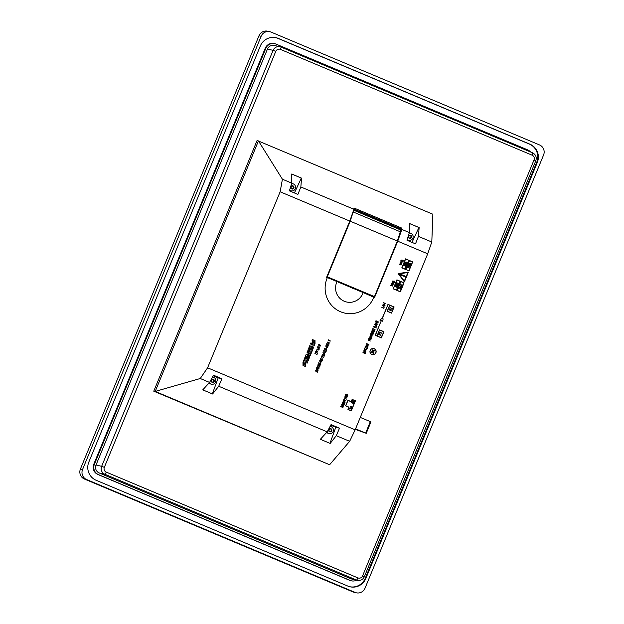 <?xml version="1.0" encoding="UTF-8"?>
<svg xmlns="http://www.w3.org/2000/svg" width="624" height="624" viewBox="0 0 624 624"><rect width="100%" height="100%" fill="white"/><g stroke="black" fill="none" stroke-linecap="round" stroke-linejoin="round"><path stroke-width="0.94" d="M331.773 430.911A1.7 1.669 102.9 0 0 331.828 430.778L331.796 430.732A1.31 1.287 -77.1 0 1 331.617 429.273L331.633 429.211A1.7 1.669 102.9 0 0 331.555 429.109L331.5 429.125A1.31 1.287 -77.1 0 1 330.166 428.563L330.119 428.501A1.7 1.669 102.9 0 0 329.987 428.524L329.979 428.587A1.31 1.287 -77.1 0 1 328.832 429.491L328.754 429.491A1.7 1.669 102.9 0 0 328.7 429.616L328.754 429.671A1.31 1.287 -77.1 0 1 328.934 431.129L328.895 431.184A1.7 1.669 102.9 0 0 328.973 431.293L329.051 431.278A1.31 1.287 -77.1 0 1 330.385 431.839L330.408 431.894A1.7 1.669 102.9 0 0 330.541 431.87L330.572 431.808A1.31 1.287 -77.1 0 1 331.718 430.911L331.547 430.856A1.31 1.287 102.9 0 0 330.33 431.761M330.572 431.808A1.646 1.607 102.9 0 0 331.718 430.911M331.796 430.732A1.646 1.607 102.9 0 0 331.617 429.273M331.5 429.125A1.646 1.607 102.9 0 0 330.166 428.563M330.954 429.117L330.712 429.062A1.31 1.287 102.9 0 1 329.987 428.587A1.646 1.607 102.9 0 0 328.832 429.491M328.754 429.671A1.646 1.607 102.9 0 0 328.934 431.129M411.481 237.533A1.7 1.669 102.9 0 0 411.528 237.409L411.497 237.362A1.31 1.287 -77.1 0 1 411.317 235.903L411.341 235.841A1.7 1.669 102.9 0 0 411.255 235.732L411.2 235.747A1.31 1.287 -77.1 0 1 409.874 235.186L409.828 235.131A1.7 1.669 102.9 0 0 409.695 235.147L409.687 235.217A1.31 1.287 -77.1 0 1 408.533 236.114L408.455 236.114A1.7 1.669 102.9 0 0 408.408 236.239L408.463 236.293A1.31 1.287 -77.1 0 1 408.642 237.752L408.595 237.806A1.7 1.669 102.9 0 0 408.681 237.916L408.759 237.9A1.31 1.287 -77.1 0 1 410.085 238.462L410.108 238.516A1.7 1.669 102.9 0 0 410.241 238.501L410.272 238.438A1.31 1.287 -77.1 0 1 411.427 237.533L411.247 237.479A1.31 1.287 102.9 0 0 410.03 238.384M410.272 238.438A1.646 1.607 102.9 0 0 411.427 237.533M411.497 237.362A1.646 1.607 102.9 0 0 411.317 235.903M411.2 235.747A1.646 1.607 102.9 0 0 409.874 235.186M410.662 235.747L410.42 235.693A1.31 1.287 102.9 0 1 409.687 235.209A1.646 1.607 102.9 0 0 408.533 236.114M408.463 236.293A1.646 1.607 102.9 0 0 408.642 237.752M293.881 188.097A1.7 1.669 102.9 0 0 293.935 187.972L293.904 187.925A1.31 1.287 -77.1 0 1 293.725 186.467L293.74 186.404A1.7 1.669 102.9 0 0 293.662 186.295L293.608 186.319A1.31 1.287 -77.1 0 1 292.274 185.757L292.227 185.695A1.7 1.669 102.9 0 0 292.094 185.71L292.087 185.78A1.31 1.287 -77.1 0 1 290.94 186.677L290.862 186.677A1.7 1.669 102.9 0 0 290.807 186.81L290.862 186.857A1.31 1.287 -77.1 0 1 291.041 188.315L291.002 188.378A1.7 1.669 102.9 0 0 291.08 188.479L291.158 188.471A1.31 1.287 -77.1 0 1 292.492 189.033L292.516 189.088A1.7 1.669 102.9 0 0 292.648 189.064L292.679 189.002A1.31 1.287 -77.1 0 1 293.826 188.105L293.654 188.05A1.31 1.287 102.9 0 0 292.438 188.955M292.679 189.002A1.646 1.607 102.9 0 0 293.826 188.105M293.904 187.925A1.646 1.607 102.9 0 0 293.725 186.467M293.608 186.319A1.646 1.607 102.9 0 0 292.274 185.757M293.062 186.311L292.82 186.256A1.31 1.287 102.9 0 1 292.087 185.78A1.646 1.607 102.9 0 0 290.94 186.677M290.862 186.857A1.646 1.607 102.9 0 0 291.041 188.315M214.18 381.475A1.7 1.669 102.9 0 0 214.227 381.35L214.196 381.303A1.31 1.287 -77.1 0 1 214.016 379.844L214.04 379.782A1.7 1.669 102.9 0 0 213.954 379.673L213.907 379.688A1.31 1.287 -77.1 0 1 212.573 379.135L212.527 379.072A1.7 1.669 102.9 0 0 212.394 379.088L212.386 379.158A1.31 1.287 -77.1 0 1 211.232 380.055L211.154 380.055A1.7 1.669 102.9 0 0 211.107 380.18L211.162 380.234A1.31 1.287 -77.1 0 1 211.341 381.693L211.294 381.748A1.7 1.669 102.9 0 0 211.38 381.857L211.458 381.849A1.31 1.287 -77.1 0 1 212.784 382.403L212.807 382.457A1.7 1.669 102.9 0 0 212.94 382.442L212.971 382.379A1.31 1.287 -77.1 0 1 214.126 381.482L213.946 381.42A1.31 1.287 102.9 0 0 212.729 382.325M212.971 382.379A1.646 1.607 102.9 0 0 214.126 381.482M214.196 381.303A1.646 1.607 102.9 0 0 214.016 379.844M213.907 379.688A1.646 1.607 102.9 0 0 212.573 379.135M213.361 379.688L213.119 379.634A1.31 1.287 102.9 0 1 212.386 379.158A1.646 1.607 102.9 0 0 211.232 380.055M211.162 380.234A1.646 1.607 102.9 0 0 211.341 381.693M364.299 576.716A6.084 5.959 -77.1 0 1 357.451 580.343L351.819 579.049A6.084 5.959 -77.1 0 1 350.86 578.744L99.2 472.953A6.084 5.959 -77.1 0 1 96.018 465.028L267.47 49.062A6.084 5.959 -77.1 0 1 274.318 45.435L279.95 46.73A6.084 5.959 -77.1 0 1 280.909 47.034A2.434 0.484 -67.2 0 0 280.909 47.034L279.95 46.73A6.084 5.959 -77.1 0 0 273.094 50.349L267.47 49.062M356.632 580.156A7.886 7.722 -77.1 0 1 350.181 580.421L98.498 474.63A7.886 7.722 -77.1 0 1 94.38 464.342L265.832 48.36A7.886 7.722 -77.1 0 1 275.964 44.07L527.639 149.861A7.886 7.722 -77.1 0 1 530.494 151.944M337.022 281.588L363.184 292.586A14.5 14.204 -77.1 0 1 344.261 301.252A14.5 14.204 -77.1 0 1 337.022 281.588L330.236 278.733L330.47 278.156M336.196 281.229L336.43 280.667M364.252 292.36L364.018 292.921M370.211 294.863L369.993 295.378M291.736 183.136L291.728 174.002L301.548 178.129L300.846 186.966L297.89 194.415L289.419 190.858L291.736 183.136L282.415 179.213L280.145 191.786L207.597 367.801L200.265 378.511L155.197 391.42L153.761 391.186L257.096 140.47L432.869 214.235L431.8 242.011L418.447 236.395L415.49 243.851L407.02 240.287L409.336 232.573L401.833 229.414L401.887 228.142L400.85 230.981M431.8 242.011L427.705 253.812L397.738 241.215L401.833 229.414M397.738 241.215L374.533 297.5L373.799 297.196A25.724 25.194 -77.1 0 1 340.54 311.75A25.724 25.194 -77.1 0 1 327.335 277.664L326.602 277.352L349.799 221.06L353.902 209.266L300.846 186.966M353.902 209.266L353.948 207.995L401.887 228.142M409.336 232.573L409.328 223.431L419.141 227.557L418.447 236.395M427.705 253.812L355.157 429.827L349.658 441.308L329.62 464.74L155.197 391.42L258.445 140.915L282.415 179.213M349.799 221.06L280.145 191.786M355.157 429.827L207.597 367.801M327.194 431.863L331.048 424.616L339.511 428.173L336.305 435.692L330.174 443.422L320.354 439.296L327.194 431.863L218.704 386.256L212.573 393.986L202.761 389.86L209.594 382.426L200.265 378.511M349.658 441.308L336.305 435.692M209.594 382.426L213.447 375.18L221.918 378.745L218.704 386.256M329.62 464.74L153.761 391.186M363.184 292.586L373.799 297.196M327.335 277.664L330.603 278.819M371.319 296.174L371.615 295.456M352.412 287.383L352.1 288.148L353.293 288.428M345.805 285.277L346.039 284.7M327.779 277.025L327.491 277.727M350.836 286.72L350.509 287.508M274.716 43.664L274.115 43.532A7.886 7.722 102.9 0 0 265.231 48.227L93.779 464.209A7.886 7.722 102.9 0 0 97.898 474.49L349.58 580.281A7.886 7.722 102.9 0 0 350.821 580.687L351.421 580.819M529.971 144.206L278.296 38.407A14.017 13.72 102.9 0 0 260.302 46.036L88.842 462.017A14.017 13.72 102.9 0 0 96.166 480.285L347.849 586.084A14.017 13.72 102.9 0 0 365.843 578.456L537.295 162.474A14.017 13.72 102.9 0 0 529.971 144.206L529.37 144.066A14.017 13.72 -77.1 0 1 536.695 162.334L365.235 578.315A14.017 13.72 -77.1 0 1 349.752 586.724M275.785 37.635A14.017 13.72 -77.1 0 1 277.696 38.267L529.37 144.066M352.958 591.919L355.103 592.41A7.73 7.566 102.9 0 0 356.32 592.8L354.182 592.309A7.73 7.566 -77.1 0 1 352.958 591.919L84.466 479.053A7.73 7.566 -77.1 0 1 80.434 468.983L258.976 35.794A7.73 7.566 -77.1 0 1 267.68 31.2L269.818 31.691A7.73 7.566 102.9 0 0 261.121 36.286L82.571 469.474A7.73 7.566 102.9 0 0 86.611 479.544L84.466 479.053M356.32 592.8A7.73 7.566 102.9 0 0 365.024 588.206L543.566 155.017A7.73 7.566 102.9 0 0 539.534 144.947L271.042 32.081A7.73 7.566 102.9 0 0 269.818 31.691M355.103 592.41L86.611 479.544M213.135 375.765L218.174 377.887L212.363 393.9M221.918 378.745L218.174 377.887M212.995 377.099A3.65 3.572 102.9 0 0 212.48 377.005M209.212 382.847A3.65 3.572 102.9 0 0 211.364 384.212M330.736 425.201L335.767 427.315L329.956 443.329M339.511 428.173L335.767 427.315M330.587 426.527A3.65 3.572 102.9 0 0 330.08 426.434M326.812 432.276A3.65 3.572 102.9 0 0 328.957 433.641M291.728 174.041L301.322 178.074L294.427 192.956M292.695 183.721A3.65 3.572 102.9 0 0 291.595 183.612M289.622 190.187A3.65 3.572 102.9 0 0 291.065 190.835M409.328 223.478L418.915 227.503L412.019 242.393M410.296 233.158A3.65 3.572 102.9 0 0 409.196 233.048M407.222 239.616A3.65 3.572 102.9 0 0 408.665 240.263M212.464 377.036A3.65 3.572 -77.1 0 1 215.764 381.475A3.65 3.572 -77.1 0 1 209.313 382.738M211.458 381.849A1.646 1.607 102.9 0 0 212.784 382.403L212.94 382.442M409.172 233.119A3.65 3.572 -77.1 0 1 413.065 237.533A3.65 3.572 -77.1 0 1 407.246 239.522M408.759 237.9A1.646 1.607 102.9 0 0 410.085 238.462L410.241 238.501M291.572 183.682A3.65 3.572 -77.1 0 1 295.472 188.097A3.65 3.572 -77.1 0 1 289.653 190.086M291.158 188.471A1.646 1.607 102.9 0 0 292.492 189.033L292.648 189.064M330.057 426.465A3.65 3.572 -77.1 0 1 333.278 431.207A3.65 3.572 -77.1 0 1 326.906 432.167M329.051 431.278A1.646 1.607 102.9 0 0 330.385 431.839L330.541 431.87M329.597 431.285L329.355 431.231A1.31 1.287 102.9 0 0 328.91 431.207M331.633 429.211L331.406 429.164A1.31 1.287 102.9 0 0 331.601 430.732M291.704 188.471L291.463 188.417A1.31 1.287 102.9 0 0 291.018 188.401M293.74 186.404L293.514 186.35A1.31 1.287 102.9 0 0 293.709 187.918M409.297 237.908L409.055 237.853A1.31 1.287 102.9 0 0 408.611 237.83M411.341 235.841L411.107 235.786A1.31 1.287 102.9 0 0 411.302 237.354M211.996 381.849L211.762 381.794A1.31 1.287 102.9 0 0 211.31 381.771M214.04 379.782L213.806 379.727A1.31 1.287 102.9 0 0 214.001 381.295M392.184 308.022L391.755 309.059L390.897 307.648L389.867 307.788L389.953 308.389L390.281 307.593L390.78 307.772L391.825 309.278L392.34 308.084L391.732 309.052M390.897 307.648L390.023 307.523L389.953 308.389M390.874 307.64L390.125 307.453L390.874 307.64M390.757 307.772L391.825 309.278M364.26 349.534L364.806 348.208L364.237 349.526M364.978 348.247L365.344 346.85L365.274 347.521L367.31 348.379L365.212 347.669L364.798 348.176L364.72 348.878L366.756 349.736L364.634 349.019L364.416 349.596M366.694 349.877L364.658 349.019M379.766 332.21L379.915 332.974L379.915 332.452L381.982 333.138L379.79 332.218L379.938 332.974M379.915 332.452L381.919 333.294M392.254 283.795L391.794 283.608L392.231 283.787L391.794 283.608L392.324 282.532L391.817 283.616L393.409 283.109M393.276 283.101L393.237 284.279L393.448 282.937L392.145 283.616L391.825 283.085L392.348 282.539M393.424 282.937L392.161 283.616M393.299 283.109L393.276 284.115M344.549 403.112L344.12 404.157L343.286 402.745L342.233 402.886L342.342 403.486L342.67 402.691L343.145 402.87L344.206 404.375L344.729 403.182L344.144 404.157M344.206 404.375L343.169 402.878M343.286 402.745L342.514 402.55L343.262 402.737L342.436 402.62L342.342 403.486M317.226 371.015L316.524 371.67L317.585 371.717L316.813 370.976L317.585 371.311L316.828 371.959M316.852 371.966L317.281 371.998M317.335 370.75L317.803 371.81L317.257 372.286L315.448 370.929L315.861 370.352L316.376 371.764L316.579 370.765L317.335 370.75L316.306 371.101M317.257 372.286L315.448 370.929M315.471 370.937L315.643 370.25M316.376 371.764L316.329 371.101M323.723 350.743L323.84 351.491L323.7 350.735M323.817 350.516L326.141 351.491L324.004 350.891L323.864 351.499M326.032 351.741L324.004 350.891M370.882 333.419L373.035 334.503M390.772 285.191L392.441 285.886L391.248 284.045L392.426 285.878M392.395 286.049L390.686 285.347L392.402 286.049L392.8 284.692L391.248 284.045M345.782 396.583L346.07 396.349C345.368 395.585 345.173 395.663 345.478 396.575L346.094 396.357C345.392 395.593 345.197 395.671 345.501 396.583L345.501 396.583C345.197 395.671 345.392 395.593 346.094 396.357M346.102 396.786L346.679 397.27L346.078 396.622C345.111 396.802 344.893 396.458 345.423 395.6L346.835 396.006L346.265 396.17C347.654 396.763 347.599 396.965 346.102 396.786L346.055 396.614C345.088 396.794 344.869 396.458 345.4 395.593L346.242 396.162M345.532 396.778L346.078 396.622M409.048 265.418L410.155 265.699L409.188 265.996M410.007 266.105L409.133 265.91L409.539 265.231M409.071 265.426L410.186 265.707L410.038 266.105M409.64 266.206L409.211 266.003M409.492 266.362L408.65 266.05L408.525 264.716L408.673 266.05L409.492 266.362L409.586 265.06L408.892 265.364L408.985 266.003L408.548 264.724M408.892 265.364L409.009 266.011M409.555 265.06L408.915 265.372M310.619 343.684L310.947 342.88L310.596 343.684L313.037 344.705L310.596 343.684M310.947 342.88L314.824 344.51L314.301 345.774L311.228 346.156L313.716 347.201L313.388 348.005L309.481 346.367L310.019 345.064L313.037 344.705L310.019 345.064M313.388 348.005L309.481 346.367M309.512 346.375L310.042 345.072M316.68 349.167L318.981 349.245L317.281 347.646L319.121 349.432L316.657 349.159L318.958 349.237L317.304 347.654M320.572 362.404L320.884 361.639L319.777 361.171L320.588 362.427L320.908 361.647L319.777 361.171M321.157 361.046L321.898 361.772L321.126 361.741L320.713 362.755L319.55 360.789L320.986 361.39M321.797 362.021L321.126 361.741M320.455 362.653L319.55 360.789M376.6 335.868L375.227 335.291L380.788 321.805L375.406 335.236L376.6 335.868M376.623 335.876L375.227 335.291M375.25 335.299L380.812 321.805M389.922 309.02L390.023 310.034L389.243 309.707L389.93 309.02L390.047 310.042M389.376 309.02L389.969 308.857L388.994 309.793L390.203 310.112C390.562 309.075 390.296 308.708 389.399 309.028L389.017 309.8L391.217 310.721M408.447 267.205L409.438 268.195L408.665 267.181L409.906 266.838L408.525 267.025M409.906 266.838L408.548 267.025L407.745 265.988L408.338 267.049L407.152 267.212L408.478 267.205L409.305 268.297M408.338 267.049L407.199 267.384M407.768 265.996L408.361 267.056M372.31 354.674L372.333 354.682A3.167 3.097 -77.1 0 1 372.31 354.674A3.167 3.097 -77.1 0 1 370.094 350.649A3.167 3.097 -77.1 0 1 373.745 348.512A3.167 3.097 -77.1 0 1 376.061 352.287A3.167 3.097 -77.1 0 1 371.834 354.518A3.167 3.097 -77.1 0 1 373.721 348.504A3.167 3.097 -77.1 0 1 373.737 348.512L373.721 348.504M371.881 354.409A3.042 2.98 -77.1 0 1 373.721 348.629A3.042 2.98 -77.1 0 1 375.944 352.264A3.042 2.98 -77.1 0 1 371.881 354.409M373.706 348.629A3.042 2.98 -77.1 0 1 375.921 352.256A3.042 2.98 -77.1 0 1 372.349 354.557M328.24 339.784L330.455 341.016L328.427 340.166L328.263 340.766L328.123 340.002M330.455 341.016L328.427 340.158M328.286 340.766L328.146 340.01M367.255 348.527L365.188 347.662M364.822 348.184L365.368 346.858M373.441 326.804L376.256 327.99L373.573 326.672M376.249 327.811L375.274 327.678M373.472 326.812L375.242 327.85M328.762 342.178L327.561 342.069L328.481 342.865L328.762 342.178M330.065 341.975L329.02 342.194L328.669 343.036L329.261 343.918L327.241 342.131L329.261 343.918M328.458 342.849L328.739 342.178M312.437 339.479L313.186 339.791C312.32 340.938 312.203 341.523 312.819 341.546L314.987 340.22L315.034 343.777L314.223 343.442L314.839 341.492L312.546 342.794L312.437 339.479L312.047 340.072L312.523 342.787M313.724 340.704L312.796 341.539M314.987 340.22L313.747 340.712M315.034 343.777L314.223 343.442M314.246 343.45L314.847 341.5M396.638 284.575L397.753 284.848L396.786 285.145M397.605 285.254L396.731 285.059L397.129 284.38M396.669 284.575L397.777 284.856L397.628 285.254M397.238 285.355L396.809 285.152M397.082 285.511L396.24 285.199L396.123 283.865L396.263 285.199L397.082 285.511L397.176 284.209L396.482 284.513L396.583 285.16L396.146 283.873M396.482 284.513L396.521 285.035M397.153 284.209L396.505 284.521M352.209 399.547L355.29 400.842L351.211 410.732L348.137 409.438L349.058 407.191L345.766 405.803L347.989 400.405L351.257 401.786L352.209 399.547L355.29 400.842M351.257 401.786L347.989 400.405M352.147 399.383L351.218 401.638L347.927 400.249L345.587 405.865L348.902 407.254L347.95 409.5L351.273 410.888L355.446 400.772L352.147 399.383L351.195 401.63M345.587 405.865L348.902 407.254L347.974 409.508L351.273 410.888M347.927 400.249L345.61 405.873M355.267 400.834L351.187 410.725M318.708 347.365L319.293 347.092L317.694 347.03L317.624 347.474L317.554 346.866L318.731 347.069C319.925 347.162 320.12 347.537 319.324 348.192L319.293 347.092L317.671 347.03M317.694 347.03L318.552 347.311M317.647 347.482L317.577 346.866L319.246 346.897L317.554 346.866L318.755 347.077M319.324 348.192L319.27 347.084M316.672 350.197L315.986 351.203L317.421 351.975L316.009 351.203L316.672 350.197L317.491 351.819L318.115 350.813L317.444 351.983M317.491 351.819L318.006 350.938M379.735 333.754L379.852 334.776L379.041 334.441L379.735 333.754L379.829 334.768M379.759 333.59L378.799 334.526L380.008 334.846C380.367 333.809 380.102 333.45 379.205 333.762L378.823 334.534L381.022 335.455M379.751 333.583L379.205 333.762M327.374 347.147L326.633 346.96L327.397 347.155L327.694 346.304L326.305 345.751L326.017 346.593L326.633 346.96L327.374 347.147L327.662 346.304L326.282 345.743M327.062 345.938L326.305 345.751M327.171 345.673L327.935 346.164L327.506 347.412L326.524 347.225L325.634 345.946L327.171 345.673L325.634 345.946L326.5 347.217L327.506 347.412M307.063 352.31L307.609 350.914L307.039 352.303L308.981 354.338L307.039 352.303M307.632 350.922L311.509 352.552L311.048 353.668L308.467 352.583M311.048 353.668L308.49 352.591L310.612 354.838L310.323 355.524L307.273 355.547L309.832 356.624L309.496 357.435L305.596 355.797L306.197 354.338L308.981 354.338L306.197 354.338M309.496 357.435L305.62 355.805L306.22 354.346M396.045 286.354L397.028 287.344L396.263 286.33L397.496 285.987L396.123 286.174M397.496 285.987L396.146 286.174L395.359 285.145L395.928 286.198L394.742 286.361L396.068 286.354L396.895 287.446M395.928 286.198L394.789 286.533M395.203 285.246L395.951 286.205M351.14 409.009L351.538 408.119L351.172 409.009L349.128 408.151L351.257 409.235L351.538 408.119M349.128 408.151L351.257 409.235M319.636 365.157L318.934 365.82L319.691 366.14L319.979 365.453L319.223 365.118L319.66 365.165L319.691 366.14M319.27 366.109L319.714 366.148L319.27 366.109M319.753 364.892L320.213 365.96L319.667 366.428L317.858 365.079L318.271 364.494L318.794 365.906L318.997 364.907L319.753 364.892L318.724 365.243M319.667 366.428L317.858 365.079M317.881 365.079L318.061 364.393M318.794 365.906L318.747 365.243M310.705 347.958L311.345 348.231L310.713 349.775L311.618 350.15L312.335 348.348L313.115 348.668L311.891 351.632L307.991 349.994L309.2 347.069L309.941 347.373L309.208 349.144L310.066 349.502L310.705 347.958L310.042 349.495M311.891 351.632L307.991 349.994M308.014 350.002L309.223 347.069M311.618 350.15L312.359 348.348M408.868 263.562L410.21 264.124L409.898 264.802L408.899 263.57L410.21 264.124L409.882 264.794M410.335 264.178L411.005 264.272L410.249 263.96M410.413 263.632L408.634 263.71L410.015 265.028L410.358 264.186L410.943 264.428M408.806 263.351L410.015 265.028M303.748 360.352L307.624 361.975L307.133 363.176L303.233 361.538L303.724 360.344L303.233 361.538M307.133 363.176L303.256 361.546M320.416 363.277L319.706 363.519L320.042 364.229L320.752 363.566L320.003 363.238L320.752 363.566M320.471 364.26L320.042 364.229L320.775 363.574M320.525 363.004L320.993 364.073L319.722 364.416L318.934 363.87L318.809 362.505L319.566 364.026L319.792 363.035L320.525 363.004L319.769 363.028L320.502 363.004L319.769 363.028L319.543 364.018M320.447 364.549L318.638 363.191M318.661 363.199L318.833 362.513M369.697 337.732L369.806 338.754M369.026 338.419L369.712 337.74L369.829 338.762L369.026 338.419M371.007 338.099L369.151 337.74L368.776 338.512L370.999 339.44L369.985 338.824L371.452 338.224L369.151 337.74L368.8 338.512L370.999 339.44M371.046 338.294L371.452 338.395M370.196 338.091L369.174 337.74L370.196 338.091M399.36 274.365L399.571 273.796L399.337 274.357L404.609 276.58L399.337 274.357M399.594 273.803L404.867 276.019L404.633 276.58M389.782 305.261L393.955 307.016L391.505 312.975L387.325 311.22L389.782 305.261L393.955 307.016L391.482 312.967M391.544 313.131L387.169 311.29L389.696 305.097L387.169 311.29L391.544 313.131L394.118 306.953L389.719 305.105M326.219 348.325L326.508 347.568L326.196 348.325M326.531 347.576L326.422 348.41M405.616 259.038L408.689 260.333L405.077 269.1L401.996 267.805L405.616 259.038L408.689 260.333L405.054 269.092M405.116 269.256L401.817 267.868L405.522 258.874L401.84 267.875L405.14 269.256L408.845 260.263L405.545 258.874M317.538 353.262L315.502 352.404L315.058 352.981L315.838 351.577L315.565 352.248L317.608 353.106L315.479 352.404M315.081 352.981L315.682 351.515M367.513 347.147L366.101 345.836C365.695 346.523 366.163 346.96 367.513 347.147L366.077 345.829M367.552 347.287L365.836 346.702L366.031 345.688C367.7 345.953 368.215 346.492 367.575 347.295L367.146 347.295M367.575 347.295L365.859 346.71L366.031 345.688M374.884 324.301L376.334 324.41L375.976 325.268L374.884 324.301M376.514 325.978L374.704 324.113L377.2 324.301L374.65 324.316L376.514 325.978L376.108 325.393L376.506 324.425L377.2 324.301M376.303 324.41L375.952 325.268M396.536 283.335L396.388 282.571L396.536 283.335L396.513 282.812L398.572 283.491L396.388 282.571M398.486 283.647L396.49 282.805M353.597 403.564L351.398 402.644L353.816 402.519L352.201 400.694L353.839 402.527L351.374 402.636L353.597 403.564L351.803 402.628L353.948 402.714L352.466 400.99L354.401 401.614L352.201 400.694M354.307 401.77L352.443 400.982M319.933 345.899L320.479 345.673L318.755 344.651M320.502 345.673L318.786 344.651L318.575 345.166L320.479 345.673M320.354 346.047L318.412 344.799L319.145 344.471L320.674 345.322L319.894 346.07M320.377 346.047L318.435 344.807L319.145 344.471M405.943 262.54L406.528 262.275L406.559 263.367C407.355 262.712 407.16 262.345 405.99 262.252L404.812 262.049L404.882 262.665L404.929 262.213L406.528 262.275L404.929 262.213M404.906 262.205L405.787 262.486M406.466 262.072L404.789 262.041L405.967 262.252L404.789 262.041L404.882 262.665M406.489 262.08L405.99 262.252M406.497 262.267L406.559 263.367M364.143 349.814L365.687 350.47L365.36 351.694L363.714 350.852C364.884 351.569 365.641 351.647 365.992 351.094L364.057 349.955L365.992 351.094L365.375 351.538L365.992 351.094M365.336 351.694L363.714 350.852M327.928 344.214L326.726 344.105L327.639 344.9L327.928 344.214L327.623 344.877M329.222 344.011L326.539 343.84L329.222 344.011L328.177 344.23L327.834 345.072L328.419 345.953L326.407 344.167M328.419 345.953L326.43 344.175M374.057 331.508L374.478 330.548L374.08 331.508L373.152 331.118L373.378 330.151L373.004 331.055L372.2 330.72L372.442 329.69L371.974 330.806L374.166 331.734L374.478 330.548M372.442 329.69L371.951 330.806L374.166 331.734M373.378 330.151L372.98 331.048M321.461 356.226L323.786 357.201L321.649 356.608L321.485 357.209L321.344 356.444L321.508 357.209M323.684 357.451L321.649 356.6M400.819 281.619L403.892 282.914L400.28 291.681L397.199 290.394L400.819 281.619L403.892 282.914L400.257 291.673M400.319 291.837L397.02 290.449L400.756 281.463L397.043 290.456L400.343 291.845L404.048 282.851L400.756 281.463M351.156 406.903L351.406 406.31L351.179 406.91L350.407 406.77L351.117 407.066L350.875 407.651L351.273 407.129L351.998 407.433L351.429 406.318M351.25 407.129L351.998 407.433M350.477 406.614L351.031 407.714M324.34 352.903L323.138 352.802L324.059 353.59L324.316 352.903L324.059 353.59M322.842 352.864L325.642 352.7L322.819 352.864L324.839 354.65L322.819 352.864M325.642 352.7L324.597 352.919L324.246 353.761L324.839 354.65M314.909 353.41L317.039 354.487M372.442 335.923L370.227 334.994L370.695 333.926L370.25 334.994L372.442 335.923L371.428 335.306L371.779 334.448L371.28 335.244L370.469 334.901L370.695 333.926M371.631 334.386L371.257 335.236M382.925 304.177L385.414 303.693L383.557 302.718L385.437 303.701L382.925 304.177L385.148 305.105L383.261 304.13L385.757 303.646L383.557 302.718M382.949 304.184L385.148 305.105M405.023 276.744L405.226 276.175L404.992 276.736L405.545 276.97L404.992 276.736M405.249 276.182L405.803 276.416L405.569 276.978M383.705 308.1L384.103 307.211L383.729 308.108L381.693 307.25L383.822 308.326L384.103 307.211M381.693 307.25L383.822 308.326M400.897 262.829L400.436 262.642L400.967 261.565L400.46 262.642L401.942 262.135L401.879 263.312L402.09 261.971L400.787 262.649L400.468 262.119L400.99 261.573M402.067 261.963L400.803 262.649M401.918 263.141L402.051 262.142M368.371 340.002L369.065 339.316L369.182 340.337L368.371 340.002M369.049 339.316L369.158 340.33M369.338 340.408C369.697 339.37 369.424 339.004 368.527 339.323L368.129 340.088L369.338 340.408M368.503 339.316L369.08 339.144L368.129 340.088M368.152 340.096L370.352 341.016M378.69 322.046L375.882 320.869L378.69 322.046M376.865 321.181L378.503 322.124M376.88 321.009L375.905 320.876M401.068 264.911L399.867 263.071L401.084 264.911L399.329 264.381L401.037 265.083L401.443 263.726L399.89 263.078M399.329 264.381L401.045 265.083M401.778 260.005L401.848 261.082L401.045 260.746L401.474 260.052L401.825 261.074M402.683 260.317L402.932 261.534L401.996 261.144L402.457 260.325L402.909 261.534M402.262 260.255L401.17 260.06L400.795 260.832L403.018 261.76C403.338 260.309 403.088 259.81 402.262 260.255L401.17 260.06L400.819 260.84L403.018 261.76M373.534 353.129L373.058 351.92L372.629 352.747L373.558 353.137L373.316 351.913M372.45 352.677L372.263 351.585M372.473 352.677L372.286 351.593L371.67 352.342L372.473 352.677M373.643 353.356L371.452 352.435L371.795 351.655L372.863 351.85C373.714 351.413 373.963 351.913 373.643 353.356L371.42 352.427L371.795 351.655L372.887 351.835M371.818 351.663L372.887 351.85L371.818 351.663M372.684 329.534L373.113 327.998L372.536 329.472L372.949 328.895L375.055 329.597L373.019 328.739L373.136 328.006M374.969 329.745L372.926 328.887M400.429 286.338L401.536 286.619L400.569 286.915M401.388 287.017L400.514 286.829L400.912 286.143M400.452 286.346L401.56 286.619L401.411 287.024M401.021 287.118L400.592 286.923M400.865 287.282L400.023 286.962L399.906 285.636L400.046 286.97L400.865 287.282L400.959 285.979L400.265 286.283L400.366 286.923L399.929 285.644M400.265 286.283L400.39 286.931M400.936 285.971L400.288 286.283M343.067 401.31L344.409 401.872L344.081 402.535L343.099 401.318L344.409 401.872M344.448 401.7L343.005 401.092L344.214 402.776L344.557 401.934L345.205 402.02L344.612 401.38M344.534 401.926L345.142 402.176M343.005 401.092L344.214 402.776M344.386 401.864L344.097 402.55M325.892 349.97L326.625 349.315L325.853 348.98M326.648 349.323L325.876 348.988L325.915 349.978L326.625 349.315M326.29 349.019L325.876 348.988M325.915 349.978L326.344 350.009M326.399 348.754L326.867 349.822L325.572 350.158L324.784 349.612L324.683 348.254L325.439 349.768L325.666 348.777L326.375 348.746L325.642 348.769L326.399 348.754L325.642 348.769L325.416 349.76M326.321 350.29L324.808 349.619L324.706 348.254M371.74 331.313L373.62 332.296L371.14 332.779L373.339 333.7L371.475 332.732L373.963 332.241L371.764 331.321L373.643 332.296L371.163 332.787L373.363 333.707M399.828 288.116L400.811 289.107L400.046 288.101L401.279 287.758L399.906 287.937M401.279 287.758L399.929 287.945L398.986 287.017L399.711 287.968L398.549 288.296L399.851 288.124L400.678 289.216M399.711 287.968L398.572 288.304M398.986 287.017L399.734 287.976M341.195 405.967L343.028 406.63L342.818 407.3M342.927 407.035L340.954 406.513L341.921 405.811M341.219 405.974L343.028 406.63M343.005 406.622L342.95 407.035M341.936 405.647L340.704 406.598L342.919 407.527L343.2 406.622L341.96 405.647L340.727 406.606L342.919 407.527M406.193 264.412L405.257 263.734L406.341 264.007L405.374 264.311M406.341 264.007L405.257 263.734L405.717 263.539M405.826 264.514L405.397 264.311M405.662 264.67L404.828 264.358L404.711 263.032L404.851 264.365L405.67 264.677L405.764 263.375L405.07 263.671L405.171 264.319M405.054 263.726L404.734 263.032M405.74 263.367L405.101 263.679M406.364 264.014L406.216 264.42M302.975 362.419L303.732 362.731C302.773 364.096 302.741 364.603 303.646 364.237L305.549 363.152L305.581 366.717L304.769 366.382L305.362 364.416L303.046 365.726L302.975 362.419L303.014 365.719M305.549 363.152L303.615 364.229M305.581 366.717L304.769 366.382M304.793 366.389L305.378 364.416M346.016 394.399L347.732 395.421L347.194 395.647M346.039 394.399L347.763 395.421L347.381 395.671L345.829 394.914L346.39 394.391M346.429 394.228L345.688 394.555L347.63 395.795L347.927 395.07L346.406 394.22L345.665 394.547L347.607 395.795M347.139 395.811L347.63 395.795M387.995 304.379L382.52 317.912L388.058 304.535L389.368 304.957L387.995 304.379L382.411 317.866M388.058 304.535L389.321 305.066M381.404 320.307L382.785 320.128L381.428 320.315L380.648 319.285L381.209 320.338L380.047 320.666L381.35 320.494L382.153 321.578L381.545 320.471L382.785 320.128M382.153 321.578L381.35 320.494M380.492 319.387L381.233 320.346L380.055 320.502M404.633 265.512L405.616 266.503L404.851 265.489L406.084 265.145L404.711 265.333M406.084 265.145L404.734 265.34L403.79 264.404L404.516 265.356L403.354 265.684L404.656 265.52L405.483 266.604M404.516 265.356L403.361 265.528M403.954 264.303L404.539 265.364M317.663 369.104L316.469 368.995L317.382 369.79L317.663 369.104L317.366 369.767M318.965 368.901L316.282 368.729L318.965 368.901L317.92 369.119L317.569 369.954L318.162 370.843L316.142 369.057M318.162 370.843L316.165 369.065M372.668 350.626L372.52 349.869L372.645 350.618M372.52 349.869L374.704 350.789L372.622 350.095M374.642 350.945L372.645 350.103L372.824 350.657M375.921 326.984L376.319 326.102L375.944 326.992L373.815 326.29L376.038 327.218L376.319 326.102M373.815 326.29L376.038 327.218M401.872 285.932L402.332 284.895L401.903 285.94L401.037 284.521L399.984 284.661L400.093 285.262L400.421 284.474L400.897 284.645L401.965 286.151L402.332 284.895M401.965 286.151L400.897 284.645M400.421 284.474L400.92 284.653L400.421 284.474M401.037 284.521L400.171 284.396L400.093 285.262M343.847 399.134L345.524 400.725L343.2 400.647L345.665 400.912L343.738 399.274M343.715 399.266L345.501 400.725L343.223 400.647M322.889 354.494L322.202 355.048L323.021 355.399L322.912 354.494L322.507 354.51L323.162 354.806L322.998 355.384M324.067 355.836L324.254 355.196L323.505 354.931M324.277 355.196L323.528 354.939L323.232 355.485L324.09 355.844L324.254 355.196M323.981 354.877L323.528 354.939M324.129 354.611L324.542 355.118L324.199 356.195L321.851 355.212L322.608 354.143L323.349 354.892L324.129 354.611L323.349 354.892M324.199 356.195L321.875 355.22L322.998 354.206M323.326 354.884L324.106 354.604L323.326 354.884M365.087 353.356L364.572 352.232L364.151 352.966L365.087 353.356L364.549 352.225M364.003 352.903L363.776 351.897L363.199 352.56L364.003 352.903L363.753 351.889M365.18 353.566L362.981 352.638L363.293 351.944L364.361 352.154C365.18 351.78 365.446 352.256 365.18 353.566L362.957 352.638L363.293 351.944L364.822 352.076M363.316 351.952L364.385 352.162L363.316 351.952M364.377 352.139L364.798 352.069M321.571 360.461L322.304 359.806L321.524 359.471M322.327 359.814L321.555 359.479L321.594 360.469L322.304 359.806M321.961 359.51L321.555 359.479M321.594 360.469L322.015 360.5M322.078 359.245L322.538 360.313L321.251 360.649L320.463 360.103L320.362 358.745L321.118 360.259L321.344 359.268L322.078 359.245L321.321 359.26L322.054 359.237L321.321 359.26L321.095 360.251M322 360.781L320.19 359.432M320.213 359.44L320.385 358.745M379.587 330.002L383.76 331.757L381.311 337.709L377.13 335.954L379.587 329.995L383.76 331.757M379.501 329.831L376.951 336.016L381.373 337.873L383.924 331.687L379.525 329.839L376.974 336.024L381.373 337.873M383.737 331.75L381.287 337.701M321.898 358.816L322.187 358.059L321.875 358.816M322.21 358.067L322.101 358.901M396.965 280.012L400.046 281.299L396.435 290.066L393.354 288.772L396.973 280.004L400.046 281.299M396.497 290.222L393.175 288.834L396.903 279.848L393.198 288.842L396.497 290.222L400.202 281.229L396.903 279.848M400.023 281.291L396.412 290.059M343.075 405.616L341.64 404.843L342.326 403.837L341.663 404.851L343.099 405.623L343.793 404.453L343.138 405.46M343.769 404.453L343.145 405.46L342.326 403.837M308.474 357.778L307.702 359.58L308.474 357.778L309.231 358.09L308.006 361.054L304.106 359.416L305.308 356.499L306.049 356.803L305.323 358.574L306.181 358.933L306.813 357.396L306.158 358.933M308.006 361.054L304.13 359.424L305.339 356.499M306.813 357.396L307.46 357.669L306.829 359.206L307.726 359.588M370.149 335.946L371.795 337.061L371.21 337.342M371.53 337.319L371.553 337.327C370.211 337.194 369.751 336.734 370.172 335.954L370.492 335.93M370.172 335.954L371.818 337.069L371.225 337.342M370.516 335.759L369.876 336.913L371.592 337.483M371.615 337.49C372.286 336.57 371.787 336.008 370.11 335.798L369.899 336.921L371.171 337.506M370.539 335.767L370.087 335.79M317.32 366.21L319.309 368.051L316.641 367.856L319.129 367.77L317.452 365.953M316.781 367.575L319.153 367.778L317.343 366.21M384.119 305.526L383.76 306.384L382.668 305.409L384.119 305.526L383.737 306.376M384.961 305.409L382.411 305.425L384.298 307.086L383.893 306.501L384.29 305.534L384.985 305.417L382.434 305.432L384.298 307.086M407.839 272.571L404.305 281.143L398.814 273.803L407.839 272.571L404.29 281.12M398.135 273.523L408.408 272.126L404.391 281.861L398.135 273.523L408.408 272.126M404.391 281.861L398.159 273.53M381.248 318.864L381.069 318.1L381.248 318.864L381.217 318.341L383.284 319.028L381.092 318.107M383.198 319.176L381.194 318.334M409.453 260.66L412.534 261.947L408.923 270.715L405.842 269.42L409.461 260.653L412.534 261.947M409.367 260.489L405.662 269.482L408.985 270.878L412.69 261.877L409.399 260.497L405.686 269.49L408.985 270.878M412.511 261.94L408.899 270.707M368.573 344.612L366.662 343.645L368.55 344.604L366.194 344.783L368.55 344.604M366.686 343.652L368.885 344.573L366.444 344.932L368.339 345.891L366.116 344.963L368.339 345.891M375.749 321.602L377.621 322.577L375.141 323.068L377.364 323.996L375.476 323.021L377.965 322.53L375.773 321.61L377.653 322.585L375.164 323.068L377.364 323.996M392.808 281.011L393.182 282.048L392.402 281.713L393.136 280.972M392.831 281.018L393.206 282.048M393.791 281.284L394.267 282.5M393.814 281.291L394.29 282.508L393.354 282.11L394.04 281.284M393.619 281.198L392.527 281.026L392.153 281.798L394.352 282.719C394.696 281.276 394.446 280.777 393.619 281.221L392.551 281.034L392.176 281.806L394.376 282.727M345.571 397.87L346.944 397.683L345.595 397.87L344.815 396.841L345.376 397.894L344.214 398.221L345.517 398.05L346.343 399.142L345.712 398.026L346.944 397.683M345.517 398.05L346.343 399.142M345.376 397.894L344.222 398.065M344.651 396.942L345.4 397.901M374.462 296.587L326.89 276.65L374.462 296.587L397.355 241.028L401.068 229.398L353.917 209.586L353.387 210.881A71.058 14.204 112.8 0 1 350.368 219.609L349.97 220.568M327.311 276.767L350.212 221.208L353.917 209.586M397.355 241.028L350.212 221.208M355.329 429.398L366.249 433.298L370.952 421.879L360.274 417.409M366.249 433.298L365.695 433.072L370.406 421.645M365.695 433.072L370.289 421.621M365.578 433.04L355.563 428.836M280.94 47.05L532.568 152.825A2.434 0.484 -67.2 0 0 532.568 152.825L280.925 47.042A2.434 0.484 -67.2 0 1 280.465 49.397A3.65 3.572 102.9 0 0 275.777 51.379L104.325 467.345A3.65 3.572 102.9 0 0 106.236 472.103L357.895 577.894A3.65 3.572 102.9 0 0 362.583 575.905L534.035 159.939A3.65 3.572 102.9 0 0 532.124 155.181L280.465 49.397M350.86 578.744L356.491 580.031L104.824 474.248L99.2 472.953M96.018 465.028L101.65 466.315L273.094 50.349L275.777 51.379M401.606 229.148L353.909 209.095M106.236 472.103A2.434 0.484 -67.2 0 1 104.824 474.248A6.084 5.959 -77.1 0 1 101.65 466.315L104.325 467.345M362.583 575.905L364.354 576.724C362.918 579.61 360.617 580.819 357.451 580.343A6.084 5.959 -77.1 0 1 356.491 580.031A2.434 0.484 -67.2 0 0 357.895 577.894M534.035 159.939L535.798 160.758C536.882 157.225 535.813 154.58 532.584 152.825A2.434 0.484 -67.2 0 1 532.124 155.181M350.181 580.421L349.58 580.281M98.498 474.63L97.898 474.49M94.38 464.342L93.779 464.209M265.832 48.36L265.231 48.227M278.296 38.407L277.696 38.267M365.843 578.456L365.235 578.315M537.295 162.474L536.695 162.334M80.434 468.983L82.571 469.474M261.121 36.286L258.976 35.794M400.577 231.894L353.426 212.074M401.006 230.1L353.863 210.28M364.354 576.724L535.798 160.758"/></g></svg>
